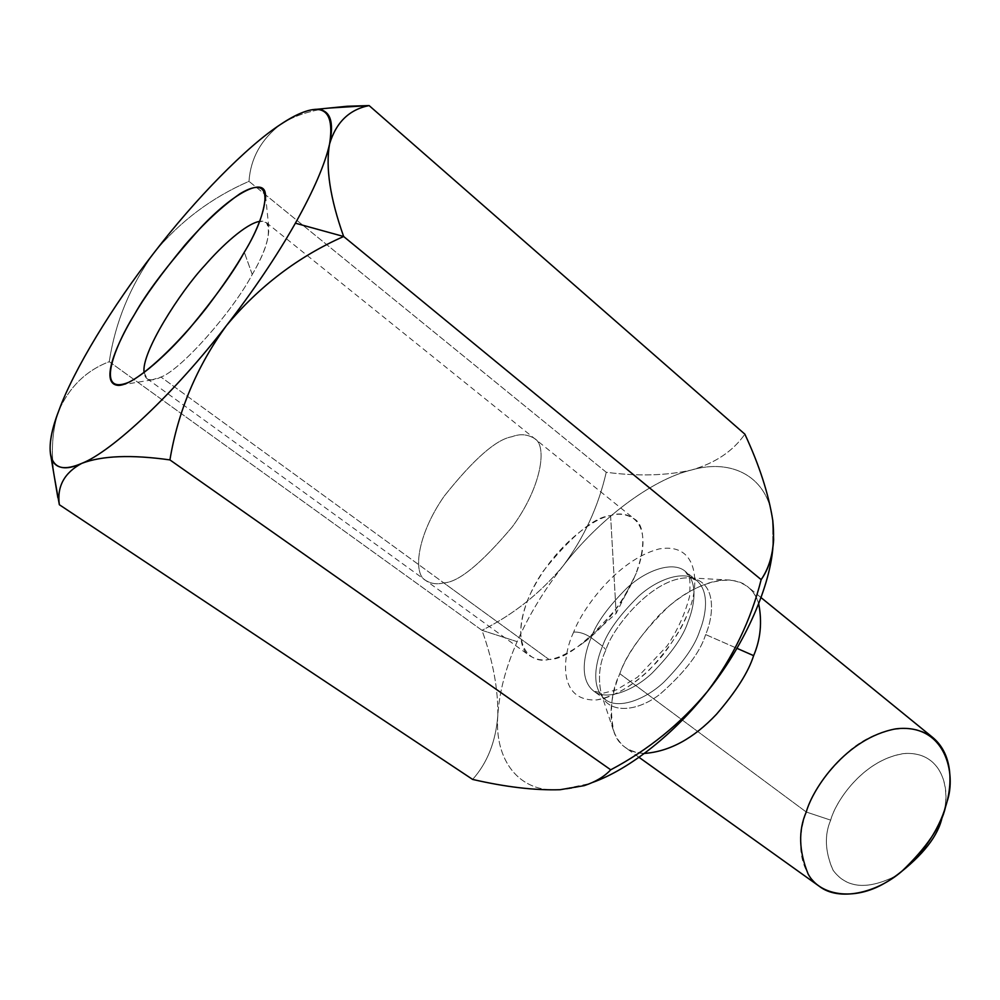 <?xml version="1.0" encoding="UTF-8"?>
<svg xmlns="http://www.w3.org/2000/svg" width="1000" height="1000" viewBox="0 0 1000 1000"><rect width="100%" height="100%" fill="white"/><g stroke="black" fill="none" stroke-linecap="round" stroke-linejoin="round"><path stroke-width="0.75" stroke-dasharray="5 3.75" d="M154.15 252.625C130.2 285.875 115.237 322.225 109.25 361.675C86.125 370.538 69.287 386.962 58.712 410.962C69.287 386.962 86.125 370.538 109.25 361.675L481.975 630.312C492.962 660.612 498.237 689.075 497.8 715.688C499.15 692.663 505.6 667.987 517.137 641.65C528.8 615.35 544.1 590.125 563.025 565.975C598.362 520.037 651.112 479.688 691.35 470.05C715.25 463.113 733.075 451.15 744.862 434.162C733.062 451.163 715.238 463.125 691.35 470.05C666.05 475.7 637.675 476.438 606.25 472.262C598.337 506.725 583.938 537.962 563.025 565.975C544.1 590.125 528.8 615.35 517.137 641.65L481.975 630.312C513.362 614.612 540.375 593.162 563.025 565.975C540.375 593.162 513.362 614.612 481.975 630.312L109.25 361.675C115.237 322.25 130.188 285.912 154.113 252.662M606.25 472.262L265.562 194.838L606.25 472.262C637.675 476.438 666.05 475.7 691.35 470.05C732.113 458.075 768.5 476.9 772.775 520.475C768.5 476.912 732.138 458.075 691.388 470.037C651.125 479.675 598.387 520.013 563.062 565.938C583.95 537.925 598.35 506.7 606.25 472.262M280.825 124.262C293.55 116.05 309.625 110.65 329.075 108.062C309.637 110.65 293.55 116.05 280.837 124.262C261.2 139.188 250.6 158.212 248.988 181.337C211.612 197.613 180.012 221.35 154.188 252.575C180 221.35 211.6 197.613 248.988 181.337L265.462 194.75L248.988 181.337C250.6 158.225 261.188 139.213 280.775 124.3M58.7 411C52.175 429.862 50.725 451.788 54.35 476.788C50.725 451.8 52.175 429.888 58.688 411.037M497.8 715.688C495.775 741.625 487.388 762.875 472.638 779.425C487.388 762.875 495.775 741.625 497.8 715.688C494.387 759.6 518.675 793.275 559.975 789.725C518.675 793.275 494.387 759.6 497.8 715.688M588.837 783.775L592.863 782.337C580.85 786.725 569.913 789.188 560.05 789.712L588.837 783.775L584.212 785.638C595.45 781.938 604.3 776.663 610.725 769.812M772.775 520.55L772.825 548.475L772.775 520.55M573.7 632.112C562.775 654.038 556.562 702.062 596.925 699.887C614.788 696.112 632.263 686.125 649.338 669.912C669.475 647.875 682.3 628.862 687.837 612.888C699.6 588.337 700.2 541.613 658.913 548.987C616.7 560.075 581.487 610.312 573.7 632.112C581.487 610.312 616.7 560.075 658.913 548.987C700.2 541.613 699.6 588.337 687.837 612.888C683.425 624.5 675.3 638.3 663.45 654.262C646.488 675.575 619.587 696.4 596.925 699.887C556.562 702.062 562.775 654.038 573.7 632.112C579.212 631.737 585.037 633.6 591.163 637.688C596.075 623.475 608.162 606.763 627.4 587.562C647.075 569.525 673.475 561.013 685.212 571.3C698.763 582.8 694.125 606.85 687.962 621.95C683.288 636.462 671.25 653.612 651.85 673.375C632 691.925 605.625 700.688 593.713 691.1C578.413 678.863 584.712 652.625 591.163 637.688L602.525 646.175C596.15 661.087 589.987 687.3 605.45 699.65C617.487 709.312 643.913 700.725 663.725 682.3C683.062 662.65 695.05 645.575 699.65 631.075C705.725 616.013 710.225 591.975 696.55 580.375C684.7 570 658.238 578.337 638.587 596.263C619.388 615.35 607.362 631.987 602.525 646.175L591.163 637.688C584.712 652.625 578.413 678.863 593.713 691.1C605.625 700.688 632 691.925 651.85 673.375C671.25 653.612 683.288 636.462 687.962 621.95C694.125 606.85 698.763 582.8 685.212 571.3C673.475 561.013 647.075 569.525 627.4 587.562C608.162 606.763 596.075 623.475 591.163 637.688C585.037 633.6 579.212 631.737 573.7 632.112M933.075 737.738C914.237 721.263 876.862 728.175 851 749.513C825.975 772.513 811.062 793.35 806.25 812.013L830.688 820.138C835.625 800.738 864.8 758.088 905.688 753.425C945.987 752.175 950.85 795.625 942.237 816.737L943.375 812.738C951.237 790.612 942.4 749.5 902.513 753.737C862.625 760.713 835.763 801.2 830.688 820.138C824.325 834.987 825.037 851.55 832.812 869.837C845.725 887.975 866.312 890.238 894.562 876.637L896.363 875.588C867.887 890.212 846.825 888.487 833.2 870.438C825.037 852 824.2 835.225 830.688 820.138L806.25 812.013C799.275 831.425 794.262 866.938 819.488 886.438M806.25 812.013L619.812 673.688C626.163 654.488 642.35 632.163 668.35 606.7C694.987 582.837 731.363 572.238 747.975 586.95C753.175 591.388 756.75 596.987 758.688 603.763C754.975 590.288 745.55 582.413 730.413 580.112C708.3 577.888 678.138 595.425 657.913 616.487C638.1 638.587 625.4 657.663 619.812 673.688L806.25 812.013M644.35 753.438C636.737 753.175 630.4 751.2 625.325 747.525C603.125 730.05 611.337 693.838 619.812 673.688C611.188 691.425 609.288 710.987 614.1 732.387C618.5 745.125 628.587 752.15 644.35 753.438M705.625 634.562C700.238 652.387 684.925 672.35 659.7 694.45C633.713 714.275 606.587 711.963 601.325 693.975C597.788 678.088 599.35 663.35 606 649.775C611.388 629.825 652.763 575.763 690 577.888C717.288 581.225 713.775 616.1 705.625 634.562L736.963 648.325L705.625 634.562C713.775 616.1 717.288 581.225 690 577.888C652.763 575.763 611.388 629.825 606 649.775C599.35 663.35 597.788 678.088 601.325 693.975C606.587 711.963 633.713 714.275 659.7 694.45C684.925 672.35 700.238 652.387 705.625 634.562M602.525 646.175C607.362 631.987 619.388 615.35 638.587 596.263C658.238 578.337 684.7 570 696.55 580.375C710.225 591.975 705.725 616.013 699.65 631.075C695.05 645.575 683.062 662.65 663.725 682.3C643.913 700.725 617.487 709.312 605.45 699.65C589.987 687.3 596.15 661.087 602.525 646.175L606 649.775L602.525 646.175M497.8 715.65C498.225 689.038 492.95 660.6 481.975 630.312L517.137 641.65C505.6 667.975 499.162 692.638 497.8 715.65M610.588 515.588L616.15 613.387L610.588 515.588C595.2 517.45 552.85 545.575 529.212 596.312C507.9 646.938 531.5 664.425 548.962 659.438C556.788 658.938 568.038 653.587 582.688 643.375C604.062 627.775 621.925 604.4 636.275 573.225C656.3 519.663 626.8 509.375 610.588 515.588C618.8 513 626.75 514.138 634.425 518.975C648.763 526.9 645.662 568.725 617.312 607.375C587.05 642.688 564.263 660.037 548.962 659.438C542.275 660.775 535.913 659.575 529.875 655.863C515.487 648.575 516.85 609.525 543.125 571.3C571.763 535.562 594.25 516.987 610.588 515.588M443.738 582.863C458.237 582.463 481.087 563.8 512.275 526.862C541.862 486.737 547.55 445.238 534.4 438.438C527.4 434.188 519.925 433.625 511.95 436.737C496.312 439.25 473.725 459.075 444.162 496.213C416.675 535.625 412.7 574.263 425.85 580.538C431.325 583.837 437.287 584.6 443.738 582.863L548.962 659.438L443.738 582.863C437.287 584.6 431.325 583.837 425.85 580.538C412.7 574.263 416.675 535.625 444.162 496.213C473.725 459.075 496.312 439.25 511.95 436.737C519.925 433.625 527.4 434.188 534.4 438.438C547.55 445.238 541.862 486.737 512.275 526.862C481.087 563.8 458.237 582.463 443.738 582.863L160.975 377.05C180.512 370.125 232.1 312.475 252.237 274.5C266.863 249.488 271.55 232.175 266.288 222.55L259.65 221.363C264.7 220.562 267.738 222.425 268.738 226.975C269.325 238.875 263.825 254.713 252.237 274.5C232.1 312.475 180.512 370.125 160.975 377.05L443.738 582.863M144.137 372.575L147.037 378.675C150.425 380.637 155.075 380.1 160.975 377.05L151.95 379.862C147.487 380.262 144.887 377.837 144.137 372.575M252.237 274.5L244.3 252.225L252.237 274.5M639 757.312L625.325 747.525M761.012 597.575L747.975 586.95M730.413 580.112L690 577.888L696.55 580.375L685.212 571.3L689.038 577.212C689.975 578.1 690.175 584.388 689.638 596.05C685.275 613.288 677.788 629.888 667.175 645.85L637.575 677.138L616.287 689.925L603.05 693.225L593.713 691.1L605.45 699.65L601.325 693.975L614.1 732.387M894.562 876.637L885.113 882.913M943.375 812.738L946.938 801.975M773.637 539.75L773.337 542.212M582.688 643.375L616.15 613.387L636.275 573.225M266.288 222.55L634.425 518.975M147.037 378.675L529.875 655.863M151.95 379.862L118.675 385.4M268.738 226.975L265.7 197.113"/><path stroke-width="1.5" d="M329.562 144.025C325.05 164.15 313.663 190.525 295.387 223.188L343.65 236.5C330.125 198.45 325.438 167.625 329.562 144.025C325.425 167.6 330.112 198.425 343.65 236.5C298.163 256.65 259.113 286.325 226.488 325.538C196.863 366.3 178.012 411.087 169.925 459.913L610.725 769.812C648.312 749.912 680.575 723.775 707.5 691.4C733.05 657.362 750.938 620.1 761.162 579.625L343.65 236.5L761.162 579.625C771.475 565.212 775.337 545.513 772.775 520.513C768.65 494.025 759.338 465.238 744.862 434.162L369.113 105.575C349.288 109.525 336.1 122.325 329.575 144C336.1 122.325 349.288 109.525 369.113 105.575L744.862 434.162C759.338 465.238 768.65 494.025 772.775 520.513L773.637 539.675C772.638 555.7 768.475 569.012 761.162 579.625C750.938 620.1 733.05 657.362 707.5 691.4C675.113 732.938 629.85 769.15 592.863 782.337C629.837 769.15 675.075 732.975 707.463 691.45C680.55 723.8 648.3 749.925 610.725 769.812L169.925 459.913C131.375 454.5 101.988 455.65 81.788 463.363C64.275 472.775 56.8 486.562 59.35 504.725L54.35 476.788L59.35 504.725L472.638 779.425L59.35 504.725C56.8 486.562 64.275 472.775 81.788 463.363C64.912 470.65 54.675 468.663 51.087 457.425C48.513 446.662 51.05 431.188 58.7 411L58.712 410.962C73.412 370.213 113.112 305.113 154.15 252.625L154.188 252.575C194.762 199.638 246.838 146.225 280.812 124.275L280.825 124.262C295.425 114.475 307.488 109.475 317.025 109.262C330.2 109.875 334.375 121.463 329.575 144C335.562 105.8 319.312 99.225 280.812 124.275C246.825 146.237 194.725 199.675 154.15 252.625C113.1 305.138 73.388 370.25 58.7 411C42.2 453.188 49.312 478.575 81.788 463.363C102.025 455.65 131.387 454.5 169.925 459.913C178.012 411.112 196.85 366.35 226.438 325.6C175.225 392.5 111.812 451.775 81.812 463.35C111.775 451.8 175.238 392.475 226.488 325.538C259.113 286.325 298.163 256.65 343.65 236.5L295.387 223.188C276.65 256.238 253.688 290.363 226.488 325.538C253.688 290.363 276.65 256.238 295.387 223.188C313.663 190.512 325.062 164.112 329.575 144M329.075 108.062L369.113 105.575L347.238 106.25L329.075 108.062M472.638 779.425C505.5 787.025 534.625 790.45 560.013 789.725L584.2 785.65L559.975 789.725C534.625 790.45 505.5 787.025 472.638 779.425M772.825 548.475C769.2 590.138 742.65 647.812 707.5 691.4C742.65 647.812 769.2 590.138 772.825 548.475M942.237 816.737C938.475 835.512 923.188 855.125 896.363 875.588C923.188 855.125 938.475 835.512 942.237 816.737M639 757.312L819.488 886.438C838.75 901.338 875.837 893.6 901.637 871.488C926.575 847.638 941.2 826.15 945.5 807.038C951.838 787.425 954.3 755.763 933.075 737.738L761.012 597.575M758.688 603.763C762.275 622.038 760.588 639.338 753.625 655.65C748.475 671.95 736.112 691.462 716.538 714.2C693.625 738.5 669.575 751.575 644.35 753.438C669.575 751.575 693.625 738.5 716.538 714.2C736.112 691.462 748.475 671.95 753.625 655.65C760.588 639.338 762.275 622.038 758.688 603.763M736.963 648.325L753.625 655.65L736.963 648.325M806.25 812.013C812.8 788.462 846.05 738.25 895.625 728.875C945.362 722.775 956.9 773.9 946.938 801.975L945.5 807.038C939.75 826.838 921.338 861.612 885.113 882.913C853.8 901.538 819.525 895.425 808.162 874.087C798.838 851.137 798.2 830.45 806.25 812.013M610.725 769.812C604.3 776.663 595.45 781.938 584.188 785.65L584.212 785.638M259.65 221.363C245.888 223.65 221.462 246.238 205 265.225C180.225 291.537 140.712 353.375 144.137 372.575C140.712 353.375 180.225 291.537 205 265.225C221.462 246.238 245.888 223.65 259.65 221.363M244.3 252.225C258.2 229.5 265.2 209.9 265.325 193.412C263.25 177.175 232.725 193.6 200.8 227.587C168.875 263.225 146.713 292.275 134.338 314.713C119.537 338.8 97.537 384.637 118.675 385.4C132.113 385.213 163.55 358.775 189.625 328.325C215.75 296.762 233.975 271.388 244.3 252.225C236.062 266.775 223.575 285.163 206.838 307.375C183.412 337.463 151.1 370.412 129.575 381.938C92.987 397.713 116.875 342.2 134.338 314.713C144.588 296.8 161.425 273.612 184.85 245.162C203.938 223.188 222.338 206.038 240.062 193.688C280.375 169.613 264.113 220.35 244.3 252.225M57.85 497.638L51.087 457.425M317.025 109.262L347.238 106.25M265.7 197.113L265.325 193.412"/></g></svg>
